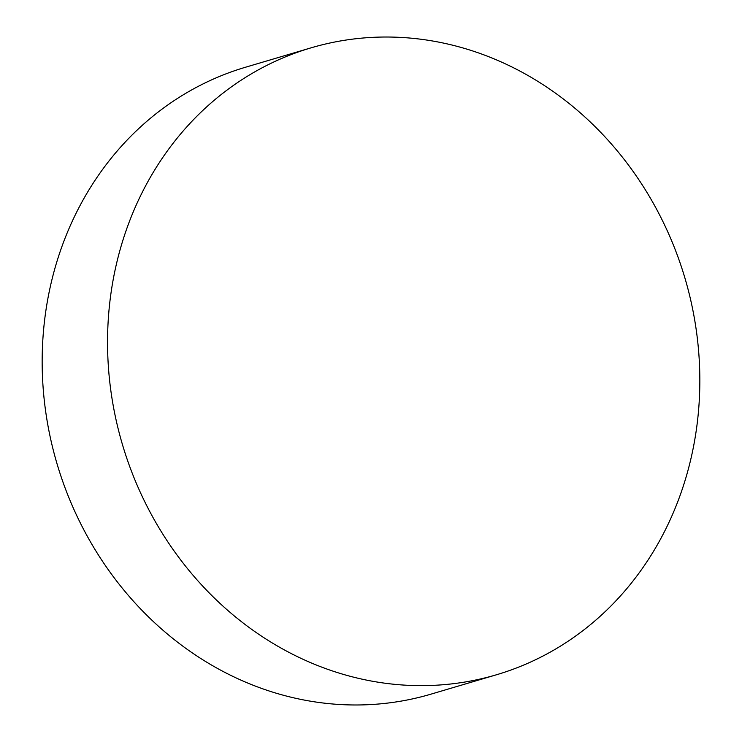 <?xml version="1.0" encoding="UTF-8"?>
<svg xmlns="http://www.w3.org/2000/svg" width="742" height="742" viewBox="0 0 742 742"><rect width="100%" height="100%" fill="white"/><g stroke="black" fill="none" stroke-linecap="round" stroke-linejoin="round"><path stroke-width="1.11" d="M310.926 47.878L245.546 67.225A326.888 293.303 73.5 0 0 62.476 245.008A326.888 293.303 73.5 0 0 123.33 589.445A326.888 293.303 73.5 0 0 431.074 694.122L496.454 674.775A326.888 293.303 -106.5 0 1 188.709 570.097A326.888 293.303 -106.5 0 1 127.856 225.661A326.888 293.303 -106.5 0 1 310.926 47.878A326.888 293.303 -106.5 0 1 618.67 152.555A326.888 293.303 -106.5 0 1 679.524 496.992A326.888 293.303 -106.5 0 1 496.454 674.775"/></g></svg>
